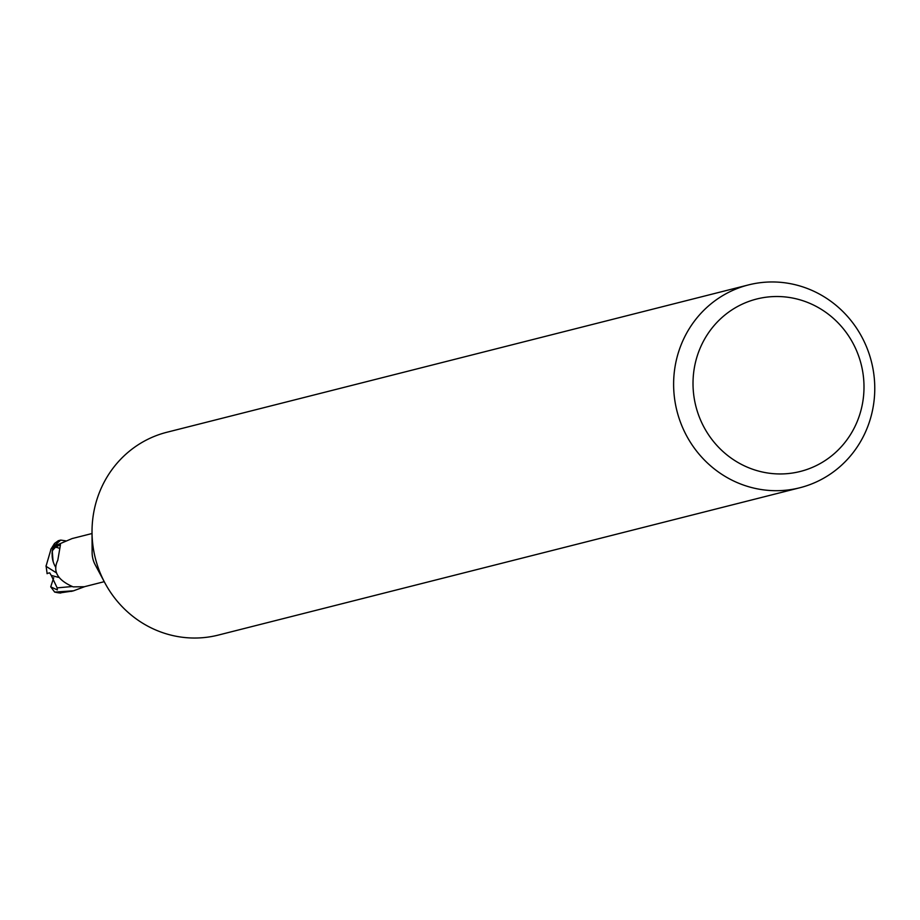 <?xml version="1.0" encoding="UTF-8"?>
<svg xmlns="http://www.w3.org/2000/svg" width="920" height="920" viewBox="0 0 920 920"><rect width="100%" height="100%" fill="white"/><g stroke="black" fill="none" stroke-linecap="round" stroke-linejoin="round"><path stroke-width="1.38" d="M799.882 487.749L218.293 635.087A104.627 100.314 -104.2 0 1 104.914 582.947A104.627 100.314 -104.2 0 1 92.023 532.082A104.627 100.314 -104.2 0 1 101.821 486.864A104.627 100.314 -104.2 0 1 166.911 432.25L748.489 284.912A104.627 100.314 -104.2 0 1 851.632 321.356A104.627 100.314 -104.2 0 1 864.972 433.136A104.627 100.314 -104.2 0 1 799.882 487.749A104.627 100.314 -104.2 0 1 696.75 451.306A104.627 100.314 -104.2 0 1 683.41 339.526A104.627 100.314 -104.2 0 1 748.489 284.912M104.914 582.947L95.185 564.776A24.84 23.816 -104.2 0 1 92.126 552.69L92.023 532.082M855.669 425.028A88.929 85.261 -104.2 0 1 741.704 464.531A88.929 85.261 -104.2 0 1 701.339 345.448A88.929 85.261 -104.2 0 1 815.315 305.946A88.929 85.261 -104.2 0 1 855.669 425.028M55.832 567.422A22.436 21.517 -104.2 0 1 53.05 561.269A22.436 21.517 -104.2 0 1 52.555 550.447L55.453 547.239L60.467 544.674L57.787 560.314C52.428 571.285 57.557 580.129 73.151 586.868L84.329 586.73L104.236 581.681M92.034 533.519L72.128 538.556L57.236 544.893A24.84 23.816 -104.2 0 0 52.555 550.447M53.222 561.832L52.026 553.311L52.854 548.159A25.886 24.828 -104.2 0 1 56.683 543.996L57.373 544.835L56.522 543.8L60.708 540.097L65.63 540.822M55.453 547.239A27.013 10.419 158.3 0 1 59.846 548.607M60.708 540.097L58.351 540.695L54.533 543.433L53.061 547.457L52.256 550.953L53.05 561.269M52.026 553.311L52.854 548.17A25.886 24.817 -104.2 0 1 56.695 544.007L57.362 544.835M56.488 572.884L46 566.294L51.048 549.056M84.835 586.603L73.566 590.801L54.682 592.089L50.726 586.856L57.339 589.904L57.155 587.88L51.255 575.414L58.477 577.369M47.127 573.712L46.057 565.742M51.221 575.403L49.714 572.849L47.023 573.471M59.719 592.94L72.473 591.065M50.726 586.845L53.705 577.726M53.061 547.457A26.151 25.07 -104.2 0 1 56.522 543.8M57.155 587.88L71.737 586.558M60.789 593.009A26.151 25.081 -104.2 0 1 55.844 592.296M50.807 549.366L54.533 543.433M54.682 592.089L60.168 593.009M73.566 590.801L71.208 591.399"/></g></svg>
